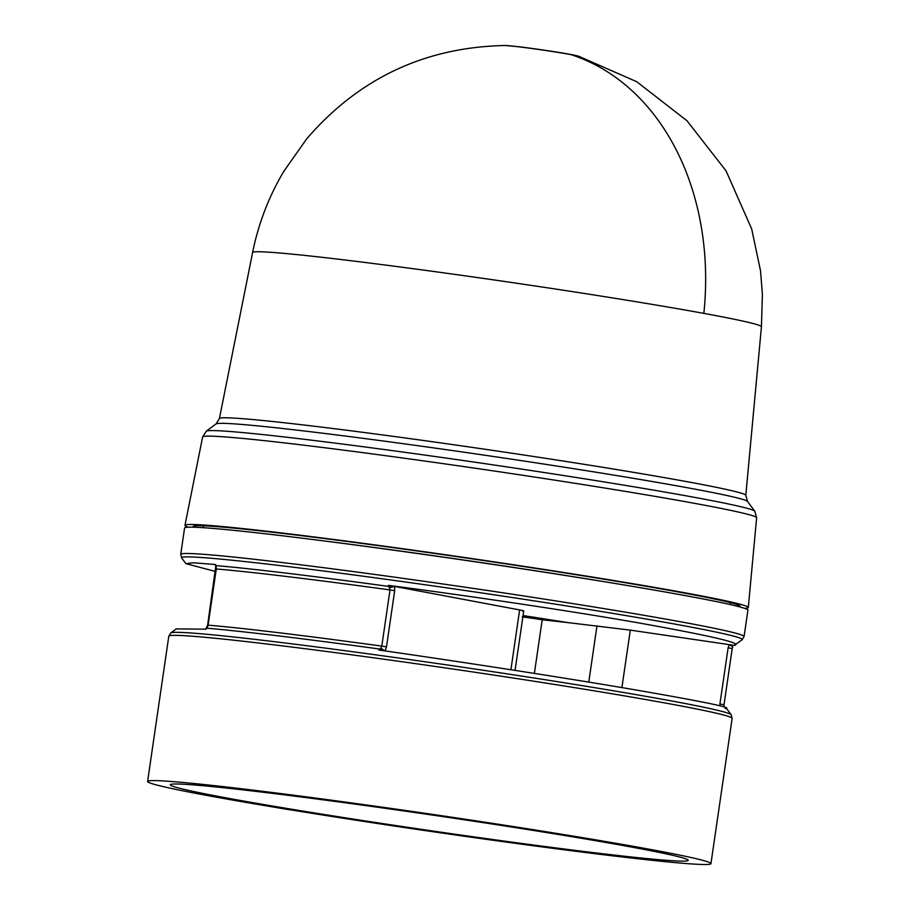 <?xml version="1.0" encoding="UTF-8"?>
<svg xmlns="http://www.w3.org/2000/svg" width="910" height="910" viewBox="0 0 910 910"><rect width="100%" height="100%" fill="white"/><g stroke="black" fill="none" stroke-linecap="round" stroke-linejoin="round"><path stroke-width="1.36" d="M219.412 418.566L252.605 252.514A257.109 7.724 8.3 0 1 422.138 269.906A257.109 7.724 8.3 0 1 703.851 313.381A257.109 7.724 8.3 0 1 761.442 326.736L745.802 495.358A265.982 7.985 8.3 0 0 686.231 481.538A265.982 7.985 8.3 0 0 315.838 426.426A265.982 7.985 8.3 0 0 219.412 418.566L216.057 423.923L206.308 431.181A277.254 8.326 8.3 0 1 306.659 439.587A277.254 8.326 8.3 0 1 692.749 497.031A277.254 8.326 8.3 0 1 754.765 511.192L756.631 517.767L748.304 607.516A284.648 8.543 8.3 0 1 744.562 608.358M578.601 56.215A37.913 1.137 -171.7 0 0 570.843 54.589A37.913 1.137 -171.7 0 0 518.052 46.728A37.913 1.137 -171.7 0 0 505.107 45.5L519.326 46.774C539.437 49.254 571.639 54.088 578.601 56.215L636.795 81.741L686.959 120.746L726.043 170.83L751.683 228.967L760.533 270.85L762.398 294.374L761.442 326.701M522.556 611.042C524.751 611.099 523.785 610.735 519.633 609.928L391.254 585.79L388.957 586.461L390.003 589.93A275.468 8.27 -171.7 0 0 287.822 576.644A275.468 8.27 -171.7 0 0 216.296 568.977L215.59 564.53L216.114 565.611L215.59 564.53L193.329 562.789L185.856 563.62L181.693 558.023A283.306 8.508 8.3 0 1 284.307 566.111A283.306 8.508 8.3 0 1 586.267 609.063A283.306 8.508 8.3 0 1 742.116 639.776L744.073 636.534A284.648 8.543 8.3 0 0 583.526 605.298A284.648 8.543 8.3 0 0 283.931 562.744A284.648 8.543 8.3 0 0 180.737 554.349L181.693 558.023M380.858 648.17L381.802 646.111L390.003 589.93L394.69 590.658L386.5 646.839L385.101 651.025L380.858 648.17L379.823 649.069L382.041 650.525M188.313 527.208A284.648 8.543 8.3 0 1 184.969 525.332A284.648 8.543 8.3 0 1 372.668 544.601A284.648 8.543 8.3 0 1 684.547 592.729A284.648 8.543 8.3 0 1 748.304 607.516M193.739 527.208A276.378 8.304 8.3 0 1 193.159 526.526A276.378 8.304 8.3 0 1 375.398 545.238A276.378 8.304 8.3 0 1 678.212 591.966A276.378 8.304 8.3 0 1 740.114 606.322A276.378 8.304 8.3 0 1 739.375 606.811M180.737 554.349L184.582 528.027A284.648 8.543 8.3 0 1 287.776 536.422A284.648 8.543 8.3 0 1 323.687 540.893L332.98 542.076A266.289 7.997 8.3 0 1 601.681 581.274L610.928 582.787A284.648 8.543 8.3 0 1 747.918 610.212L744.073 636.534M323.687 540.893A284.648 8.543 8.3 0 1 610.928 582.787M216.114 565.611A276.811 8.315 8.3 0 1 287.446 573.277A276.811 8.315 8.3 0 1 388.957 586.461L388.422 585.38C459.232 594.56 562.664 609.643 637.011 622.611C711.711 635.965 744.107 643.563 734.188 645.406L742.116 639.776M216.842 569.205L216.296 568.977L208.094 625.147L206.98 628.218A276.811 8.315 -171.7 0 1 278.312 635.874A276.811 8.315 -171.7 0 1 379.823 649.069L378.878 650.036C449.597 660.148 553.007 675.914 627.468 688.529C702.304 701.394 734.859 708.06 725.134 708.526M250.796 789.857A284.648 8.543 8.3 0 1 550.391 832.411A284.648 8.543 8.3 0 1 710.949 863.647A284.648 8.543 8.3 0 1 607.743 855.252A284.648 8.543 8.3 0 1 292.997 810.253L290.517 809.911A286.491 8.599 8.3 0 1 278.801 807.989L281.065 808.296A284.648 8.543 8.3 0 1 147.602 781.462A284.648 8.543 8.3 0 1 250.796 789.857M593.354 852.613A261.693 7.86 8.3 0 1 317.863 813.483A261.693 7.86 8.3 0 1 170.318 784.773A261.693 7.86 8.3 0 1 265.197 792.496A261.693 7.86 8.3 0 1 540.563 831.604A261.693 7.86 8.3 0 1 688.233 860.325A261.693 7.86 8.3 0 1 593.354 852.613M215.454 571.48L185.856 563.62M733.972 645.315L630.3 630.13L568.284 622.645L523.057 615.569M568.284 622.645L542.201 619.767L534.375 673.411M522.932 616.423L533.806 618.47L522.226 616.866M391.254 585.79L388.422 585.38M719.844 705.841L719.924 703.999L724.007 704.738L732.209 648.557L728.125 647.818L729.274 644.519L732.789 646.896L732.209 648.557L732.778 646.908M389.719 587.746L394.599 586.347L394.69 590.658M542.417 618.345L542.201 619.767L533.806 618.47L533.999 617.105M724.269 707.093L724.019 704.738L724.121 706.569L723.348 706.797M206.98 628.218L205.728 629.254L206.98 628.218L206.047 629.185L176.221 628.89L170.762 632.962A283.306 8.508 8.3 0 1 273.307 641.55A283.306 8.508 8.3 0 1 567.658 683.296A283.306 8.508 8.3 0 1 731.185 714.725L726.169 708.003M570.843 54.589A257.462 198.38 100.4 0 1 703.851 313.381M745.802 495.358L747.497 501.444A268.655 8.065 -171.7 0 0 687.403 487.737A268.655 8.065 -171.7 0 0 313.29 432.068A268.655 8.065 -171.7 0 0 216.057 423.923M184.969 525.332L202.634 436.948A279.927 8.406 8.3 0 1 304.111 445.217A279.927 8.406 8.3 0 1 693.932 503.23A279.927 8.406 8.3 0 1 756.631 517.767M193.75 526.116A276.321 8.292 -171.7 0 0 196.435 527.311M202.236 525.764A274.991 8.258 -171.7 0 0 203.419 526.082M208.094 625.147L208.652 625.386L208.094 625.147A275.468 8.27 8.3 0 1 279.62 632.825A275.468 8.27 8.3 0 1 381.802 646.111L386.5 646.839M170.762 632.962L168.794 636.215A284.648 8.543 8.3 0 1 271.988 644.61A284.648 8.543 8.3 0 1 571.582 687.164A284.648 8.543 8.3 0 1 732.129 718.399L710.949 863.647M736.759 606.14A276.321 8.292 -171.7 0 0 739.671 605.753M730.411 602.966A274.991 8.258 -171.7 0 0 731.64 602.989M510.908 669.749L519.633 609.928M588.77 682.113L596.983 625.796M621.917 687.585L630.3 630.13M719.924 703.999L728.125 647.818M216.341 566.828L215.761 566.225L207.628 625.147L205.614 629.185M207.514 627.252L206.763 627.752M730.457 602.682L730.184 604.57M168.794 636.215L147.602 781.462M252.605 252.48C258.406 223.667 268.803 196.617 283.806 171.33L306.67 138.889C358.915 78.249 425.072 47.115 505.107 45.5M747.497 501.444L754.765 511.192M202.634 436.948L206.308 431.181M203.465 525.798L203.18 527.686M215.147 564.53L215.761 566.225M515.06 670.397L523.728 610.963M724.019 704.738L732.209 648.557M732.129 718.399L731.185 714.725"/></g></svg>
